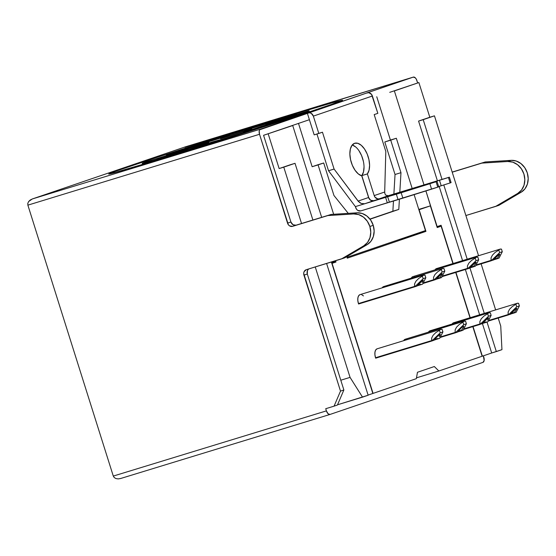<?xml version="1.0" encoding="UTF-8"?>
<svg xmlns="http://www.w3.org/2000/svg" width="556" height="556" viewBox="0 0 556 556"><rect width="100%" height="100%" fill="white"/><g stroke="black" fill="none" stroke-linecap="round" stroke-linejoin="round"><path stroke-width="0.83" d="M180.714 151.35L157.028 158.988L180.714 151.35L188.095 149.265L181.854 151.392L156.855 159.085L180.714 151.35L180.498 151.83L180.714 151.35M201.515 144.268L178.101 151.913L201.515 144.268L208.896 142.183L202.655 144.31L177.656 152.003L201.515 144.268L201.3 144.748L201.515 144.268M222.317 137.186L198.902 144.831L216.555 138.965L229.433 135.087L223.456 137.221L198.457 144.914L222.317 137.186L222.101 137.666L222.317 137.186M268.541 122.786L244.862 130.424L268.541 122.786L275.658 120.694L269.688 122.827L244.682 130.521L268.541 122.786L268.326 123.272L268.541 122.786M212.322 141.933L188.637 149.571L212.322 141.933L219.703 139.848L213.462 141.975L188.463 149.668L212.322 141.933L212.107 142.419L212.322 141.933M267.179 124.572L243.764 132.217L261.417 126.351L274.289 122.473L268.319 124.607L243.32 132.3L267.179 124.572L266.963 125.051L267.179 124.572M289.669 116.913L266.248 124.558L283.907 118.692L296.779 114.814L290.809 116.955L265.81 124.648L289.669 116.913L289.454 117.392L289.669 116.913M244.369 131.021L220.683 138.659L244.369 131.021L251.75 128.936L245.509 131.063L220.51 138.757L244.369 131.021L244.153 131.501L244.369 131.021M220.169 140.689L220.023 140.216A87.501 1.223 162.5 0 1 182.382 151.899L182.542 152.42L182.382 151.899A87.501 1.223 162.5 0 1 142.218 163.471A87.501 1.223 162.5 0 1 146.179 161.824L142.239 163.492L153.449 160.566L230.921 136.505L231.15 137.228L230.921 136.505L253.161 129.701L253.314 130.187L253.161 129.701L297.015 115.335L307.454 111.631L309.094 110.901L308.253 110.943A87.501 1.223 162.5 0 1 309.122 110.846A87.501 1.223 162.5 0 1 253.161 129.701L230.921 136.505L220.023 140.216L220.169 140.689M286.389 116.482A122.73 1.717 -17.5 0 0 125.6 167.773A122.73 1.717 -17.5 0 0 164.951 157.834L119.589 171.359L108.733 174.104L115.676 171.22L156.451 157.529L286.389 116.482L331.751 102.957L342.614 100.219L325.74 106.543L275.144 123.196L164.951 157.834A122.73 1.717 -17.5 0 0 325.74 106.543A122.73 1.717 -17.5 0 0 286.389 116.482M385.676 195.093L388.276 195.733L449.38 177.169L379.275 198.798L449.38 177.169L448.435 177.517L450.145 182.938L438.649 186.573L441.214 185.787L439.504 180.366L441.214 185.787L450.145 182.938L448.435 177.517L379.275 198.798L377.753 198.895L375.008 197.165L374.202 195.594L367.37 173.917L369.045 170.261L369.594 165.299L368.941 159.641L367.168 153.97L364.5 148.98L361.247 145.269L357.807 143.295L354.603 143.295L352.017 145.269L350.37 148.973L349.863 153.963L350.551 159.635L352.351 165.292L355.048 170.254L358.314 173.917L361.748 175.835L368.579 197.505L358.085 201.084L334.086 169.052L322.466 132.21L318.81 133.454L313.348 116.114L372.381 96.007A4.545 3.878 -108.8 0 0 367.307 92.81L413.323 77.103L185.384 146.84L32.456 198.916L260.403 129.18L307.343 113.195L309.393 119.7L263.572 135.303L290.913 221.997L287.535 223.144L259.52 134.281L259.207 130.994L259.645 129.805L367.307 92.81L308.274 112.91A4.545 3.878 71.2 0 1 313.348 116.114L372.381 96.007L377.844 113.348L374.188 114.592L377.844 113.348L371.575 94.437L368.83 92.706L366.376 93.095L413.323 77.103L415.311 77.833L416.242 79.077L417.653 82.948L416.937 80.676A4.545 2.377 -107 0 0 413.358 77.096A4.545 2.377 -107 0 0 413.323 77.103L184.926 147.305M388.276 195.733L379.275 198.798A4.545 3.878 71.2 0 1 374.202 195.594L384.696 192.022L385.808 151.44L374.188 114.592L385.808 151.44L384.696 192.022L374.202 195.594L367.37 173.917A17.048 8.903 -107 0 0 367.224 154.102A17.048 8.903 -107 0 0 354.742 143.253L354.721 143.253A17.048 8.903 -107 0 0 350.516 159.496A17.048 8.903 -107 0 0 361.748 175.835L368.579 197.505L370.637 200.243L373.653 200.709L364.66 203.774L385.6 197.366L387.31 202.787L360.809 210.891L357.786 210.425L356.542 209.264L355.395 206.61L328.526 170.755L334.086 169.052L328.526 170.755L316.941 134.024L328.526 170.755L355.395 206.61L429.878 183.73L431.581 189.151L437.78 187.15L436.071 181.729L429.878 183.73L436.828 181.416L373.653 200.709L437.016 181.381L436.071 181.729L437.78 187.15L438.719 186.802L437.016 181.381M308.337 269.312L307.433 270.619L307.308 274.018L303.937 275.164L340.501 391.118L343.872 389.971L337.436 405.011L343.872 389.971L340.501 391.118L334.066 406.158L337.436 405.011L334.066 406.158L340.501 391.118L303.694 273.42L304.056 271.766L306.28 269.695L341.488 258.922L363.763 245.808L367.141 244.661A17.048 14.532 -108.8 0 0 373.236 225.326L369.865 226.48A17.048 14.532 71.2 0 1 363.763 245.808L367.544 242.444L369.969 237.718L370.776 232.186L369.865 226.48L367.335 221.267L363.492 217.153L358.766 214.616L353.72 213.956L327.818 215.575L292.609 226.348L289.586 225.882L288.342 224.721L259.52 134.281L27.869 205.15L113.292 476.075L326.407 410.877L325.726 408.709L334.066 406.158L325.726 408.709L326.407 410.877L113.292 476.075L27.869 205.15L27.8 203.343L28.648 201.529L30.281 199.972L32.456 198.916L185.384 146.84M335.998 262.008L332.064 263.349L373.062 393.391L416.354 378.65L417.459 372.277L434.326 366.529L438.844 370.991L482.135 356.25L472.802 326.636L482.135 356.25L491.692 352.997L482.399 323.516L485.652 322.515L486.159 321.882L482.907 322.876L486.159 321.882L485.652 322.515L482.399 323.509L491.692 352.997L438.844 370.991L416.5 377.83L438.844 370.991L434.326 366.529L417.459 372.277L416.354 378.65L372.84 393.46L331.564 262.557L335.497 261.216L335.365 260.799L335.497 261.216L331.564 262.557L372.84 393.467L368.093 395.087L373.062 393.391L331.835 263.419L335.998 262.008L331.793 263.294L335.998 262.008L335.595 260.729L335.998 262.008M470.001 317.747L455.718 272.454L470.001 317.747M452.911 263.565L441.137 226.202L437.197 227.543L430.365 205.873L419.12 209.702L425.952 231.372L347.243 258.179L346.763 256.657L347.243 258.179L425.952 231.372L398.214 239.858L425.952 231.372L418.89 209.772L430.365 205.873L418.779 209.417L430.365 205.873L437.197 227.543L441.137 226.202L437.162 227.418L441.137 226.202L452.911 263.565M488.912 312.778A7.958 4.156 -107 0 1 490.329 312.799L491.136 315.356L488.46 316.274L487.654 313.709L483.942 316.093L481.274 318.769L479.877 321.486L479.891 323.995L463.794 328.916L482.281 323.661L482.782 323.029L480.03 324.426L463.509 329.479L480.03 324.426L479.877 321.486L481.274 318.769L483.942 316.093L487.654 313.709A7.958 4.156 -107 0 1 488.912 312.778L429.983 330.806A7.958 4.156 73 0 0 428.467 332.127L429.92 330.827M431.609 330.896L431.977 331.056M442.597 268.548A7.958 4.156 -107 0 1 444.008 268.569L442.527 268.569L437.628 271.863L434.952 274.539L433.555 277.256L433.576 279.765L423.213 282.935L433.576 279.765L433.555 277.256L434.952 274.539L437.628 271.863L441.332 269.479A7.958 4.156 -107 0 1 442.597 268.548L383.661 286.576A7.958 4.156 73 0 0 382.174 287.848L383.598 286.597M476.464 257.178A7.958 4.156 -107 0 1 477.882 257.192L478.688 259.756L476.005 260.667L475.199 258.109L471.495 260.493L468.819 263.169L467.422 265.886L467.443 268.395L467.575 268.826L469.827 268.061L470.334 267.429L467.575 268.826L442.027 276.645L467.575 268.826L467.443 268.395L442.312 276.082L467.443 268.395L467.422 265.886L468.819 263.169L471.495 260.493L475.199 258.109A7.958 4.156 -107 0 1 476.464 257.178L412.899 276.624A7.958 4.156 73 0 0 411.28 278.132L412.83 276.645M414.519 276.707L415.082 276.964M517.156 303.319A7.958 4.156 -107 0 1 518.574 303.34L519.387 305.897L516.705 306.815L515.898 304.25L512.194 306.634L509.518 309.31L508.121 312.027L508.135 314.536L488.515 320.541L510.526 314.203L511.027 313.577L508.274 314.967L488.224 321.104L508.274 314.967L508.121 312.027L509.518 309.31L512.194 306.634L515.898 304.25A7.958 4.156 -107 0 1 517.156 303.319L453.599 322.765A7.958 4.156 73 0 0 452.104 324.037L453.529 322.786M500.073 249.137A7.958 4.156 -107 0 1 501.491 249.151L502.297 251.715L499.622 252.626L498.815 250.068L495.104 252.452L492.435 255.128L491.038 257.845L491.052 260.354L476.061 264.941L493.443 260.02L493.943 259.388L491.191 260.785L475.776 265.504L491.191 260.785L491.038 257.845L492.435 255.128L495.104 252.452L498.815 250.068A7.958 4.156 -107 0 1 500.073 249.137L436.509 268.583A7.958 4.156 73 0 0 435.021 269.855L436.446 268.604M423.616 275.171A7.958 4.156 -107 0 1 425.027 275.192L425.84 277.75L423.158 278.667L422.351 276.103L418.647 278.486L415.971 281.162L414.574 283.88L414.727 286.82L414.595 286.389L358.439 303.569L414.595 286.389L414.574 283.88L415.971 281.162L418.647 278.486L422.351 276.103A7.958 4.156 -107 0 1 423.616 275.171L360.052 294.617A7.958 4.156 73 0 0 358.439 303.569L358.578 304L414.727 286.82L358.578 304L357.828 300.56L357.904 297.808L358.662 295.729L359.982 294.638M361.671 294.708L363.471 295.917M440.7 329.36A7.958 4.156 -107 0 1 442.117 329.374L442.923 331.939L440.248 332.849L439.435 330.292L435.73 332.676L433.054 335.351L431.658 338.069L431.81 341.009L431.678 340.571L375.522 357.751L431.678 340.571L431.658 338.069L433.054 335.351L435.73 332.676L439.435 330.292A7.958 4.156 -107 0 1 440.7 329.36L377.135 348.807A7.958 4.156 73 0 0 375.522 357.751L375.661 358.182L431.81 341.009L375.661 358.182L374.911 354.749L374.987 351.997L375.745 349.919L377.072 348.827M464.177 321.201A7.958 4.156 -107 0 1 465.594 321.222L464.114 321.222L459.207 324.516L456.532 327.192L455.142 329.91L455.155 332.418L440.387 336.936L455.155 332.418L455.142 329.91L456.532 327.192L459.207 324.516L462.912 322.132A7.958 4.156 -107 0 1 464.177 321.201L405.248 339.229A7.958 4.156 73 0 0 403.649 340.689L405.178 339.25M406.867 339.32L407.381 339.549M396.345 138.249L390.722 140.168L400.973 172.68L399.82 192.202L400.973 172.68L395.038 174.494L384.794 141.982L390.416 140.063L376.76 96.758L390.416 140.063L396.345 138.249L384.794 141.982L390.722 140.168L384.794 141.982L395.038 174.494L400.973 172.68L390.722 140.168L396.345 138.249L412.156 188.415L396.345 138.249M399.403 199.229L398.798 209.417L370.046 219.21L398.798 209.417L392.87 211.231L393.474 200.966L392.87 211.231L398.798 209.417L399.403 199.229M348.271 213.358L333.954 195.497L323.703 162.984L318.081 164.903L333.649 214.275L318.081 164.903L312.152 166.717L323.703 162.984L317.775 164.798L323.703 162.984L333.954 195.497L348.271 213.358M346.972 256.531L347.194 257.233L425.458 230.58L414.116 194.628L425.458 230.58L347.194 257.233L346.972 256.531M394.371 90.92L423.943 184.717L394.371 90.92L418.883 82.573L394.371 90.92M425.903 190.93L437.148 226.605L441.089 225.263L453.14 263.495L441.089 225.263L436.919 226.674L425.903 190.93M455.941 272.384L470.223 317.678L455.941 272.384M473.031 326.567L482.365 356.174L473.031 326.567M479.647 314.793L465.372 269.5L479.647 314.793M462.564 260.611L439.17 186.413L462.564 260.611M437.357 180.651L418.571 121.083L429.816 117.253L418.883 82.573L389.735 92.338L418.883 82.573L429.816 117.253L434.451 115.836L452.216 172.186L481.864 163.116L507.767 161.497L512.813 162.157L517.539 164.694L521.382 168.809L523.912 174.021L524.829 179.727L524.023 185.259L521.591 189.985L517.81 193.349L495.535 206.464L465.886 215.533L452.216 172.186L465.886 215.533L498.906 205.317L521.187 192.202L498.906 205.317L495.535 206.464L517.81 193.349L521.187 192.202L517.81 193.349A17.048 14.532 71.2 0 0 523.912 174.021A17.048 14.532 71.2 0 0 507.767 161.497L511.145 160.343L516.19 161.011L520.909 163.547L524.76 167.662L527.283 172.874L528.2 178.573L527.394 184.112L524.961 188.838L521.187 192.202A17.048 14.532 -108.8 0 0 527.283 172.874A17.048 14.532 -108.8 0 0 511.145 160.343L507.767 161.497L481.864 163.116L452.216 172.186L434.451 115.836L418.571 121.083L434.451 115.836L423.206 119.665L442.006 179.296L423.206 119.665L418.571 121.083L437.357 180.651M501.95 349.661L491.692 352.997L496.327 351.58L487.014 322.049L496.327 351.58L501.95 349.661L500.741 326.073L501.95 349.661M358.69 201.779L334.086 169.052L322.466 132.21L314.182 134.872L318.81 133.454L313.348 116.114L311.29 113.382L309.796 112.805L307.343 113.195L314.182 134.872L309.393 119.7L288.084 126.956L292.72 125.538L321.667 217.34L292.72 125.538L263.572 135.303L292.72 125.538L263.572 135.303L290.913 221.997L292.963 224.728L295.98 225.201L301.54 223.498L283.775 167.147L279.14 168.565L268.207 133.885L279.14 168.565L295.021 163.318L312.896 220.023L295.021 163.318L290.385 164.736L279.14 168.565L295.021 163.318L283.775 167.147L301.54 223.498L292.609 226.348L331.188 214.428L301.54 223.498L331.188 214.428L357.091 212.802L331.188 214.428L327.818 215.575L353.72 213.956A17.048 14.532 71.2 0 1 369.865 226.48L373.236 225.326L370.713 220.12L366.863 216.006L362.144 213.469L357.091 212.802L353.72 213.956L357.091 212.802A17.048 14.532 -108.8 0 1 373.236 225.326L374.153 231.032L373.347 236.571L370.915 241.297L367.141 244.661L344.859 257.775L306.28 269.695A4.545 3.878 71.2 0 0 306.175 269.729L306.196 269.723A4.545 3.878 71.2 0 0 303.937 275.164L307.308 274.018L340.793 380.221L350.065 377.385L315.245 266.95L350.065 377.385L340.793 380.221L307.308 274.018A4.545 3.878 -108.8 0 1 308.865 268.902M368.142 395.226L337.534 404.789L362.519 397.144L350.065 377.385L362.519 397.144L368.142 395.226L326.601 263.474L368.142 395.226M483.372 355.826L484.137 360.559L482.949 362.373L330.021 414.449L482.949 362.373A4.545 2.377 -107 0 0 483.831 357.272L483.372 355.826M452.181 172.082L485.242 161.97L511.145 160.343L485.242 161.97L452.181 172.082M330.021 414.449L328.033 413.72L326.407 410.877A4.545 2.377 -107 0 0 329.986 414.456A4.545 2.377 -107 0 0 330.021 414.449M465.886 215.533L478.556 255.718L465.886 215.533M481.121 263.864L495.639 309.907L481.121 263.864M498.211 318.053L500.741 326.073L498.211 318.053M443.799 184.988L467.2 259.193L443.799 184.988M469.945 267.909L484.283 313.382L469.945 267.909M292.609 226.348A4.545 3.878 71.2 0 1 287.535 223.144L290.913 221.997A4.545 3.878 -108.8 0 0 295.98 225.201L292.609 226.348M343.872 389.971L340.793 380.221L343.872 389.971M344.859 257.775L367.141 244.661L363.763 245.808L341.488 258.922L344.859 257.775M298.496 123.411L312.152 166.717L317.775 164.798L312.152 166.717L298.496 123.411M393.884 194.016L395.038 174.494L393.884 194.016M369.921 219.05L392.87 211.231L369.921 219.05M384.926 193.766L384.696 192.049M384.933 193.787L385.704 195.128M364.034 167.002L363.485 171.957L361.81 175.62L367.37 173.917L361.81 175.62L369.045 198.561L361.81 175.62A17.048 8.903 73 0 0 362.623 158.453A17.048 8.903 73 0 0 352.233 144.991M438.642 186.844L387.31 202.787L385.6 197.366L387.671 196.741L389.381 202.162L387.671 196.741L396.345 194.211L398.054 199.632L402.864 198.158L401.161 192.744L429.878 183.73L431.581 189.151L402.864 198.158L401.161 192.744L396.345 194.211L398.054 199.632L360.809 210.891A4.545 3.878 71.2 0 1 355.736 207.694L355.395 206.61L364.66 203.774L361.198 203.454L358.085 201.084L368.579 197.505A4.545 3.878 -108.8 0 0 373.653 200.709L364.66 203.774L361.198 203.454L359.468 202.46M363.381 161.344L361.615 155.673L358.94 150.683M355.687 146.972L352.247 144.998M450.145 182.938L451.09 182.59L450.145 182.938M118.233 478.904L116.002 478.584L114.272 477.59L113.292 476.075L114.272 477.59L116.002 478.584L118.233 478.904L120.617 478.507L329.944 414.47M329.986 414.456L120.36 478.584M413.358 77.096L185.356 146.847L32.297 198.965L28.648 201.529L27.8 203.343L27.869 205.15L259.52 134.281A4.545 2.377 -107 0 1 260.403 129.18L32.456 198.916M308.253 110.943L253.765 127.095L166.418 154.936A87.501 1.223 162.5 0 1 296.918 114.036L286.02 117.747L308.253 110.943M166.605 155.513L166.418 154.936L184.953 149.265L164.715 156.16L146.179 161.824L164.715 156.16L184.953 149.265L166.418 154.936L166.605 155.513M417.104 285.902L422.602 284.144L417.104 285.902M417.605 285.27L420.857 284.276L420.35 284.908L420.857 284.276L417.605 285.27M422.178 282.511L423.04 281.107M422.956 280.127L416.979 286.055L414.727 286.82L423.158 278.667L425.84 277.75L425.027 275.192L423.547 275.192L422.351 276.103L423.158 278.667L414.727 286.82L416.979 286.055L420.656 281.92L423.318 280.266M434.187 340.084L439.685 338.326L434.187 340.084M434.695 339.459L437.94 338.465L437.433 339.09L437.94 338.465L434.695 339.459M439.261 336.7L440.13 335.289M440.046 334.316L437.739 336.102L434.062 340.244L431.81 341.009L440.248 332.849L442.923 331.939L442.117 329.374L440.63 329.381L439.435 330.292L440.248 332.849L431.81 341.009L434.062 340.244L437.739 336.102L440.401 334.455M497.321 258.241L494.069 259.235L497.321 258.241L496.814 258.867L498.642 256.476L497.321 258.241M499.448 254.085L493.943 259.388L498.489 254.669L499.781 254.231L498.642 256.476M499.781 254.231L499.42 254.092L499.781 254.231L499.503 255.065M493.561 259.867L496.814 258.867L493.561 259.867M499.059 258.102L496.814 258.867L499.059 258.102L502.297 251.715L499.622 252.626L498.815 250.068L500.011 249.157L501.491 249.151L502.297 251.715L499.059 258.102M514.404 312.423L511.152 313.417L514.404 312.423L513.897 313.056L515.725 310.658L514.404 312.423M516.503 308.274L516.865 308.413L514.203 310.067L511.027 313.577L516.503 308.274L516.865 308.413L515.725 310.658M510.651 314.05L513.897 313.056L510.651 314.05M516.149 312.291L513.897 313.056L516.149 312.291L519.387 305.897L516.705 306.815L515.898 304.25L517.094 303.34L518.574 303.34L519.387 305.897L516.149 312.291M491.191 260.785L499.622 252.626L491.191 260.785M508.274 314.967L516.705 306.815L508.274 314.967M516.865 308.413L516.587 309.254M442.923 331.939L439.685 338.326L442.923 331.939M425.84 277.75L422.602 284.144L425.84 277.75M473.705 266.282L470.459 267.276L473.705 266.282L473.198 266.908L475.026 264.517L473.705 266.282M475.811 262.133L470.334 267.429L474.873 262.71L476.165 262.272L475.026 264.517M469.952 267.902L473.198 266.908L469.952 267.902M475.45 266.143L473.198 266.908L475.45 266.143L478.688 259.756L476.005 260.667L475.199 258.109L476.395 257.199L477.882 257.192L478.688 259.756L475.45 266.143M467.575 268.826L476.005 260.667L467.575 268.826M476.165 262.272L475.887 263.106M441.937 273.503L442.298 273.642L439.636 275.296L435.96 279.432L433.708 280.196L442.138 272.044L441.332 269.479L442.138 272.044L433.708 280.196L433.576 279.765L433.708 280.196L422.928 283.497L435.96 279.432L441.937 273.503L442.298 273.642L442.02 274.483L439.838 277.652L436.585 278.646L439.838 277.652L439.33 278.285L436.085 279.279L441.582 277.52L444.821 271.126L444.008 268.569L444.821 271.126L442.138 272.044L444.821 271.126L441.582 277.52L439.33 278.285L441.158 275.887M442.298 273.642L442.02 274.483M463.551 326.15L461.216 327.95L457.539 332.085L455.294 332.849L463.725 324.697L462.912 322.132L463.725 324.697L455.294 332.849L455.155 332.418L455.294 332.849L440.102 337.499L457.539 332.085L461.216 327.95L463.523 326.157L463.607 327.136L461.417 330.306L458.172 331.3L461.417 330.306L460.917 330.938L457.664 331.932L463.162 330.174L466.401 323.78L465.594 321.222L466.401 323.78L463.725 324.697L466.401 323.78L463.162 330.174L460.917 330.938L462.738 328.54M463.878 326.296L463.523 326.157L463.607 327.136M487.48 320.117L488.342 318.713M488.286 317.726L482.782 323.029L487.327 318.31L488.62 317.872M487.897 321.75L485.652 322.515L487.897 321.75L491.136 315.356L488.46 316.274L487.654 313.709L488.849 312.799L490.329 312.799L491.136 315.356L487.897 321.75M480.03 324.426L488.46 316.274L480.03 324.426M339.619 101.651L293.853 117.121C256.99 129.159 203.844 145.943 165.09 157.793L111.436 173.514M449.38 177.169L451.09 182.59M142.579 164.618L142.218 163.471M309.483 111.992L309.122 110.852"/></g></svg>
